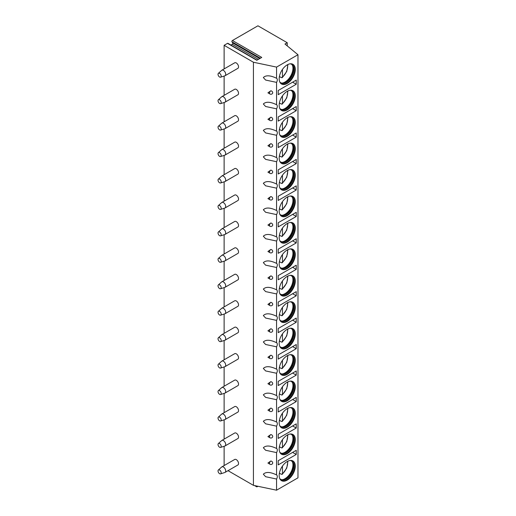 <?xml version="1.0" encoding="UTF-8"?>
<svg xmlns="http://www.w3.org/2000/svg" width="516" height="516" viewBox="0 0 516 516"><rect width="100%" height="100%" fill="white"/><g stroke="black" fill="none" stroke-linecap="round" stroke-linejoin="round"><path stroke-width="0.77" d="M287.231 42.718L284.974 44.021L297.971 54.735L276.557 67.099L253.421 62.236L224.118 45.318L227.504 43.363L256.807 60.282L261.747 57.424L232.445 40.512L257.929 25.8L287.231 42.718L287.231 45.879M227.504 43.363A0.819 0.477 -60 0 1 227.917 43.325L257.045 60.14M230.904 45.047L232.258 44.266A0.819 0.477 -60 0 0 232.761 42.963L231.942 41.809A0.819 0.477 -60 0 1 232.445 40.512M224.118 45.318L224.118 68.918M224.118 76.065L224.118 95.357M224.118 102.51L224.118 121.802M224.118 128.955L224.118 148.247M224.118 155.4L224.118 174.692M224.118 181.838L224.118 201.137M224.118 208.283L224.118 227.582M224.118 234.728L224.118 254.02M224.118 261.173L224.118 280.465M224.118 287.618L224.118 306.91M224.118 314.057L224.118 333.355M224.118 340.502L224.118 359.8M224.118 366.947L224.118 386.239M224.118 393.392L224.118 412.684M224.118 419.837L224.118 439.129M224.118 446.282L224.118 465.574M253.421 62.236L253.421 485.337L276.557 490.2L297.971 477.835L297.971 54.735M228.027 470.676L253.421 485.337M225.034 472.404L237.882 464.987A3.186 1.838 -120 0 0 238.54 463.529A3.186 1.838 -120 0 0 237.147 460.317A3.186 1.838 -120 0 0 234.696 459.466L221.848 466.883A3.186 1.838 60 0 1 224.305 467.735A3.186 1.838 60 0 1 225.698 470.94A3.186 1.838 -120 0 1 225.034 472.404A3.186 1.838 -120 0 1 224.828 472.495L220.577 473.856A2.232 1.29 -120 0 0 221.183 472.766A2.232 1.29 60 0 0 220.119 470.431A2.232 1.29 60 0 0 218.358 470.018L221.661 467.019A3.186 1.838 60 0 1 221.848 466.883M225.034 445.959L237.882 438.542A3.186 1.838 -120 0 0 238.54 437.084A3.186 1.838 -120 0 0 237.147 433.879A3.186 1.838 -120 0 0 234.696 433.021L221.848 440.438A3.186 1.838 60 0 1 224.305 441.29A3.186 1.838 60 0 1 225.698 444.502A3.186 1.838 -120 0 1 225.034 445.959A3.186 1.838 -120 0 1 224.828 446.05L220.577 447.411A2.232 1.29 -120 0 0 221.183 446.321A2.232 1.29 60 0 0 220.119 443.986A2.232 1.29 60 0 0 218.358 443.573L221.661 440.574A3.186 1.838 60 0 1 221.848 440.438M225.034 419.514L237.882 412.097A3.186 1.838 -120 0 0 238.54 410.639A3.186 1.838 -120 0 0 237.147 407.434A3.186 1.838 -120 0 0 234.696 406.576L221.848 413.993A3.186 1.838 60 0 1 224.305 414.851A3.186 1.838 60 0 1 225.698 418.057A3.186 1.838 -120 0 1 225.034 419.514A3.186 1.838 -120 0 1 224.828 419.611L220.577 420.966A2.232 1.29 -120 0 0 221.183 419.882A2.232 1.29 60 0 0 220.119 417.541A2.232 1.29 60 0 0 218.358 417.134L221.661 414.129A3.186 1.838 60 0 1 221.848 413.993M225.034 393.069L237.882 385.658A3.186 1.838 -120 0 0 238.54 384.194A3.186 1.838 -120 0 0 237.147 380.989A3.186 1.838 -120 0 0 234.696 380.137L221.848 387.548A3.186 1.838 60 0 1 224.305 388.406A3.186 1.838 60 0 1 225.698 391.612A3.186 1.838 -120 0 1 225.034 393.069A3.186 1.838 -120 0 1 224.828 393.166L220.577 394.521A2.232 1.29 -120 0 0 221.183 393.437A2.232 1.29 60 0 0 220.119 391.096A2.232 1.29 60 0 0 218.358 390.689L221.661 387.684A3.186 1.838 60 0 1 221.848 387.548M225.034 366.624L237.882 359.213A3.186 1.838 -120 0 0 238.54 357.749A3.186 1.838 -120 0 0 237.147 354.544A3.186 1.838 -120 0 0 234.696 353.692L221.848 361.103A3.186 1.838 60 0 1 224.305 361.961A3.186 1.838 60 0 1 225.698 365.167A3.186 1.838 -120 0 1 225.034 366.624A3.186 1.838 -120 0 1 224.828 366.721L220.577 368.076A2.232 1.29 -120 0 0 221.183 366.992A2.232 1.29 60 0 0 220.119 364.651A2.232 1.29 60 0 0 218.358 364.244L221.661 361.245A3.186 1.838 60 0 1 221.848 361.103M225.034 340.186L237.882 332.768A3.186 1.838 -120 0 0 238.54 331.311A3.186 1.838 -120 0 0 237.147 328.099A3.186 1.838 -120 0 0 234.696 327.247L221.848 334.665A3.186 1.838 60 0 1 224.305 335.516A3.186 1.838 60 0 1 225.698 338.722A3.186 1.838 -120 0 1 225.034 340.186A3.186 1.838 -120 0 1 224.828 340.276L220.577 341.637A2.232 1.29 -120 0 0 221.183 340.547A2.232 1.29 60 0 0 220.119 338.212A2.232 1.29 60 0 0 218.358 337.799L221.661 334.8A3.186 1.838 60 0 1 221.848 334.665M225.034 313.741L237.882 306.323A3.186 1.838 -120 0 0 238.54 304.866A3.186 1.838 -120 0 0 237.147 301.66A3.186 1.838 -120 0 0 234.696 300.802L221.848 308.22A3.186 1.838 60 0 1 224.305 309.071A3.186 1.838 60 0 1 225.698 312.283A3.186 1.838 -120 0 1 225.034 313.741A3.186 1.838 -120 0 1 224.828 313.831L220.577 315.192A2.232 1.29 -120 0 0 221.183 314.102A2.232 1.29 60 0 0 220.119 311.767A2.232 1.29 60 0 0 218.358 311.354L221.661 308.355A3.186 1.838 60 0 1 221.848 308.22M225.034 287.296L237.882 279.878A3.186 1.838 -120 0 0 238.54 278.421A3.186 1.838 -120 0 0 237.147 275.215A3.186 1.838 -120 0 0 234.696 274.357L221.848 281.775A3.186 1.838 60 0 1 224.305 282.626A3.186 1.838 60 0 1 225.698 285.838A3.186 1.838 -120 0 1 225.034 287.296A3.186 1.838 -120 0 1 224.828 287.386L220.577 288.747A2.232 1.29 -120 0 0 221.183 287.664A2.232 1.29 60 0 0 220.119 285.322A2.232 1.29 60 0 0 218.358 284.916L221.661 281.91A3.186 1.838 60 0 1 221.848 281.775M225.034 260.851L237.882 253.433A3.186 1.838 -120 0 0 238.54 251.976A3.186 1.838 -120 0 0 237.147 248.77A3.186 1.838 -120 0 0 234.696 247.912L221.848 255.33A3.186 1.838 60 0 1 224.305 256.188A3.186 1.838 60 0 1 225.698 259.393A3.186 1.838 -120 0 1 225.034 260.851A3.186 1.838 -120 0 1 224.828 260.948L220.577 262.302A2.232 1.29 -120 0 0 221.183 261.219A2.232 1.29 60 0 0 220.119 258.877A2.232 1.29 60 0 0 218.358 258.471L221.661 255.465A3.186 1.838 60 0 1 221.848 255.33M225.034 234.406L237.882 226.995A3.186 1.838 -120 0 0 238.54 225.531A3.186 1.838 -120 0 0 237.147 222.325A3.186 1.838 -120 0 0 234.696 221.474L221.848 228.885A3.186 1.838 60 0 1 224.305 229.743A3.186 1.838 60 0 1 225.698 232.948A3.186 1.838 -120 0 1 225.034 234.406A3.186 1.838 -120 0 1 224.828 234.503L220.577 235.857A2.232 1.29 -120 0 0 221.183 234.774A2.232 1.29 60 0 0 220.119 232.432A2.232 1.29 60 0 0 218.358 232.026L221.661 229.027A3.186 1.838 60 0 1 221.848 228.885M225.034 207.967L237.882 200.55A3.186 1.838 -120 0 0 238.54 199.092A3.186 1.838 -120 0 0 237.147 195.88A3.186 1.838 -120 0 0 234.696 195.029L221.848 202.446A3.186 1.838 60 0 1 224.305 203.298A3.186 1.838 60 0 1 225.698 206.503A3.186 1.838 -120 0 1 225.034 207.967A3.186 1.838 -120 0 1 224.828 208.058L220.577 209.419A2.232 1.29 -120 0 0 221.183 208.329A2.232 1.29 60 0 0 220.119 205.987A2.232 1.29 60 0 0 218.358 205.581L221.661 202.582A3.186 1.838 60 0 1 221.848 202.446M225.034 181.522L237.882 174.105A3.186 1.838 -120 0 0 238.54 172.647A3.186 1.838 -120 0 0 237.147 169.435A3.186 1.838 -120 0 0 234.696 168.584L221.848 176.001A3.186 1.838 60 0 1 224.305 176.853A3.186 1.838 60 0 1 225.698 180.065A3.186 1.838 -120 0 1 225.034 181.522A3.186 1.838 -120 0 1 224.828 181.613L220.577 182.974A2.232 1.29 -120 0 0 221.183 181.884A2.232 1.29 60 0 0 220.119 179.549A2.232 1.29 60 0 0 218.358 179.136L221.661 176.137A3.186 1.838 60 0 1 221.848 176.001M225.034 155.077L237.882 147.66A3.186 1.838 -120 0 0 238.54 146.202A3.186 1.838 -120 0 0 237.147 142.996A3.186 1.838 -120 0 0 234.696 142.139L221.848 149.556A3.186 1.838 60 0 1 224.305 150.408A3.186 1.838 60 0 1 225.698 153.62A3.186 1.838 -120 0 1 225.034 155.077A3.186 1.838 -120 0 1 224.828 155.168L220.577 156.529A2.232 1.29 -120 0 0 221.183 155.439A2.232 1.29 60 0 0 220.119 153.104A2.232 1.29 60 0 0 218.358 152.691L221.661 149.692A3.186 1.838 60 0 1 221.848 149.556M225.034 128.632L237.882 121.215A3.186 1.838 -120 0 0 238.54 119.757A3.186 1.838 -120 0 0 237.147 116.551A3.186 1.838 -120 0 0 234.696 115.694L221.848 123.111A3.186 1.838 60 0 1 224.305 123.969A3.186 1.838 60 0 1 225.698 127.175A3.186 1.838 -120 0 1 225.034 128.632A3.186 1.838 -120 0 1 224.828 128.729L220.577 130.084A2.232 1.29 -120 0 0 221.183 129A2.232 1.29 60 0 0 220.119 126.659A2.232 1.29 60 0 0 218.358 126.252L221.661 123.247A3.186 1.838 60 0 1 221.848 123.111M225.034 102.187L237.882 94.776A3.186 1.838 -120 0 0 238.54 93.312A3.186 1.838 -120 0 0 237.147 90.106A3.186 1.838 -120 0 0 234.696 89.255L221.848 96.666A3.186 1.838 60 0 1 224.305 97.524A3.186 1.838 60 0 1 225.698 100.73A3.186 1.838 -120 0 1 225.034 102.187A3.186 1.838 -120 0 1 224.828 102.284L220.577 103.639A2.232 1.29 -120 0 0 221.183 102.555A2.232 1.29 60 0 0 220.119 100.214A2.232 1.29 60 0 0 218.358 99.807L221.661 96.802A3.186 1.838 60 0 1 221.848 96.666M225.034 75.749L237.882 68.331A3.186 1.838 -120 0 0 238.54 66.874A3.186 1.838 -120 0 0 237.147 63.662A3.186 1.838 -120 0 0 234.696 62.81L221.848 70.228A3.186 1.838 60 0 1 224.305 71.079A3.186 1.838 60 0 1 225.698 74.285A3.186 1.838 -120 0 1 225.034 75.749A3.186 1.838 -120 0 1 224.828 75.839L220.577 77.2A2.232 1.29 -120 0 0 221.183 76.11A2.232 1.29 60 0 0 220.119 73.769A2.232 1.29 60 0 0 218.358 73.362L221.661 70.363A3.186 1.838 60 0 1 221.848 70.228M276.557 67.099L276.557 78.264C270.313 75.265 265.908 75.026 263.341 77.542L265.624 80.051L276.557 82.379L276.557 104.703C270.313 101.71 265.908 101.465 263.341 103.987L265.624 106.496L276.557 108.824L276.557 131.148C270.313 128.149 265.908 127.91 263.341 130.432L265.624 132.935L276.557 135.269L276.557 157.593C270.313 154.594 265.908 154.355 263.341 156.877L265.624 159.38L276.557 161.714L276.557 184.038C270.313 181.039 265.908 180.8 263.341 183.322L265.624 185.825L276.557 188.153L276.557 210.483C270.313 207.484 265.908 207.245 263.341 209.767L265.624 212.27L276.557 214.598L276.557 236.921C270.313 233.929 265.908 233.69 263.341 236.205L265.624 238.715L276.557 241.043L276.557 263.366C270.313 260.367 265.908 260.129 263.341 262.65L265.624 265.153L276.557 267.488L276.557 289.811C270.313 286.812 265.908 286.574 263.341 289.095L265.624 291.598L276.557 293.933L276.557 316.256C270.313 313.257 265.908 313.019 263.341 315.54L265.624 318.043L276.557 320.378L276.557 342.701C270.313 339.702 265.908 339.463 263.341 341.985L265.624 344.488L276.557 346.817L276.557 369.146C270.313 366.147 265.908 365.909 263.341 368.424L265.624 370.933L276.557 373.262L276.557 395.585C270.313 392.586 265.908 392.347 263.341 394.869L265.624 397.372L276.557 399.707L276.557 422.03C270.313 419.031 265.908 418.792 263.341 421.314L265.624 423.817L276.557 426.152L276.557 448.475C270.313 445.476 265.908 445.237 263.341 447.759L265.624 450.262L276.557 452.597L276.557 474.92C270.313 471.921 265.908 471.682 263.341 474.204L265.624 476.707L276.557 479.035L276.557 490.2M270.829 460.994A1.909 1.103 -60 0 0 269.507 463.316A1.909 1.103 120 0 0 269.874 464.174A1.916 1.916 0 0 0 272.538 463.594A1.916 1.471 -147.8 0 0 272.712 462.949A1.916 1.471 -147.8 0 0 270.829 460.994L267.914 463.046L269.887 464.187M270.829 434.549A1.909 1.103 -60 0 0 269.507 436.871A1.909 1.103 120 0 0 269.874 437.729A1.916 1.916 0 0 0 272.538 437.149A1.916 1.471 -147.8 0 0 272.712 436.504A1.916 1.471 -147.8 0 0 270.829 434.549L267.914 436.601L269.887 437.742M270.829 408.104A1.909 1.103 -60 0 0 269.507 410.433A1.909 1.103 120 0 0 269.874 411.284A1.916 1.916 0 0 0 272.538 410.704A1.916 1.471 -147.8 0 0 272.712 410.065A1.916 1.471 -147.8 0 0 270.829 408.104L267.914 410.156L269.887 411.297M270.829 381.659A1.909 1.103 -60 0 0 269.507 383.988A1.909 1.103 120 0 0 269.874 384.846A1.916 1.916 0 0 0 272.538 384.259A1.916 1.471 -147.8 0 0 272.712 383.62A1.916 1.471 -147.8 0 0 270.829 381.659L267.914 383.71L269.887 384.852M270.829 355.221A1.909 1.103 -60 0 0 269.507 357.543A1.909 1.103 120 0 0 269.874 358.401A1.916 1.916 0 0 0 272.538 357.814A1.916 1.471 -147.8 0 0 272.712 357.175A1.916 1.471 -147.8 0 0 270.829 355.221L267.914 357.272L269.887 358.407M272.538 331.375A1.916 1.471 -147.8 0 0 272.712 330.73A1.916 1.471 -147.8 0 0 270.829 328.776L267.914 330.827L269.887 331.969A1.909 1.103 120 0 1 269.874 331.956A1.916 1.916 0 0 0 272.538 331.375M272.538 304.93A1.916 1.471 -147.8 0 0 272.712 304.285A1.916 1.471 -147.8 0 0 270.829 302.331L267.914 304.382L269.887 305.524A1.909 1.103 120 0 1 269.874 305.511A1.916 1.916 0 0 0 272.538 304.93M272.538 278.485A1.916 1.471 -147.8 0 0 272.712 277.84A1.916 1.471 -147.8 0 0 270.829 275.886L267.914 277.937L269.887 279.079A1.909 1.103 120 0 1 269.874 279.066A1.916 1.916 0 0 0 272.538 278.485M272.538 252.04A1.916 1.471 -147.8 0 0 272.712 251.402A1.916 1.471 -147.8 0 0 270.829 249.441L267.914 251.492L269.887 252.634A1.909 1.103 120 0 1 269.874 252.627A1.916 1.916 0 0 0 272.538 252.04M272.538 225.595A1.916 1.471 -147.8 0 0 272.712 224.957A1.916 1.471 -147.8 0 0 270.829 223.002L267.914 225.047L269.887 226.189A1.909 1.103 120 0 1 269.874 226.182A1.916 1.916 0 0 0 272.538 225.595M272.538 199.157A1.916 1.471 -147.8 0 0 272.712 198.512A1.916 1.471 -147.8 0 0 270.829 196.557L267.914 198.608L269.887 199.75A1.909 1.103 120 0 1 269.874 199.737A1.916 1.916 0 0 0 272.538 199.157M272.538 172.712A1.916 1.471 -147.8 0 0 272.712 172.067A1.916 1.471 -147.8 0 0 270.829 170.112L267.914 172.163L269.887 173.305A1.909 1.103 120 0 1 269.874 173.292A1.916 1.916 0 0 0 272.538 172.712M272.538 146.267A1.916 1.471 -147.8 0 0 272.712 145.622A1.916 1.471 -147.8 0 0 270.829 143.667L267.914 145.718L269.887 146.86A1.909 1.103 120 0 1 269.874 146.847A1.916 1.916 0 0 0 272.538 146.267M272.538 119.822A1.916 1.471 -147.8 0 0 272.712 119.183A1.916 1.471 -147.8 0 0 270.829 117.222L267.914 119.273L269.887 120.415A1.909 1.103 120 0 1 269.874 120.402A1.916 1.916 0 0 0 272.538 119.822M272.538 93.377A1.916 1.471 -147.8 0 0 272.712 92.738A1.916 1.471 -147.8 0 0 270.829 90.784L267.914 92.828L269.887 93.97A1.909 1.103 120 0 1 269.874 93.964A1.916 1.916 0 0 0 272.538 93.377M276.557 82.379A3.509 2.025 120 0 0 277.311 79.883A3.509 2.025 120 0 0 276.582 78.277A3.509 2.025 120 0 0 276.557 78.264M276.557 479.035A3.509 2.025 120 0 0 277.311 476.539A3.509 2.025 120 0 0 276.582 474.933A3.509 2.025 120 0 0 276.557 474.92M276.557 452.597A3.509 2.025 120 0 0 277.311 450.1A3.509 2.025 120 0 0 276.582 448.494A3.509 2.025 120 0 0 276.557 448.475M276.557 426.152A3.509 2.025 120 0 0 277.311 423.655A3.509 2.025 120 0 0 276.582 422.049A3.509 2.025 120 0 0 276.557 422.03M276.557 399.707A3.509 2.025 120 0 0 277.311 397.21A3.509 2.025 120 0 0 276.582 395.604A3.509 2.025 120 0 0 276.557 395.585M276.557 373.262A3.509 2.025 120 0 0 277.311 370.765A3.509 2.025 120 0 0 276.582 369.159A3.509 2.025 120 0 0 276.557 369.146M276.557 346.817A3.509 2.025 120 0 0 277.311 344.32A3.509 2.025 120 0 0 276.582 342.714A3.509 2.025 120 0 0 276.557 342.701M276.557 320.378A3.509 2.025 120 0 0 277.311 317.875A3.509 2.025 120 0 0 276.582 316.276A3.509 2.025 120 0 0 276.557 316.256M276.557 293.933A3.509 2.025 120 0 0 277.311 291.437A3.509 2.025 120 0 0 276.582 289.831A3.509 2.025 120 0 0 276.557 289.811M276.557 267.488A3.509 2.025 120 0 0 277.311 264.992A3.509 2.025 120 0 0 276.582 263.386A3.509 2.025 120 0 0 276.557 263.366M276.557 241.043A3.509 2.025 120 0 0 277.311 238.547A3.509 2.025 120 0 0 276.582 236.941A3.509 2.025 120 0 0 276.557 236.921M276.557 214.598A3.509 2.025 120 0 0 277.311 212.102A3.509 2.025 120 0 0 276.582 210.496A3.509 2.025 120 0 0 276.557 210.483M276.557 188.153A3.509 2.025 120 0 0 277.311 185.657A3.509 2.025 120 0 0 276.582 184.057A3.509 2.025 120 0 0 276.557 184.038M276.557 161.714A3.509 2.025 120 0 0 277.311 159.218A3.509 2.025 120 0 0 276.582 157.612A3.509 2.025 120 0 0 276.557 157.593M276.557 135.269A3.509 2.025 120 0 0 277.311 132.773A3.509 2.025 120 0 0 276.582 131.167A3.509 2.025 120 0 0 276.557 131.148M276.557 108.824A3.509 2.025 120 0 0 277.311 106.328A3.509 2.025 120 0 0 276.582 104.722A3.509 2.025 120 0 0 276.557 104.703M295.281 439.722A11.384 6.573 120 0 0 292.92 434.511A11.384 6.573 120 0 0 284.148 437.562A11.384 6.573 120 0 0 279.175 449.017A11.384 6.573 120 0 0 281.536 454.228A11.384 6.573 120 0 0 290.308 451.178A11.384 6.573 120 0 0 295.281 439.722M295.281 413.277A11.384 6.573 120 0 0 292.92 408.066A11.384 6.573 120 0 0 284.148 411.117A11.384 6.573 120 0 0 279.175 422.578A11.384 6.573 120 0 0 281.536 427.79A11.384 6.573 120 0 0 290.308 424.739A11.384 6.573 120 0 0 295.281 413.277M295.281 386.839A11.384 6.573 120 0 0 292.92 381.627A11.384 6.573 120 0 0 284.148 384.672A11.384 6.573 120 0 0 279.175 396.133A11.384 6.573 120 0 0 281.536 401.345A11.384 6.573 120 0 0 290.308 398.294A11.384 6.573 120 0 0 295.281 386.839M295.281 360.394A11.384 6.573 120 0 0 292.92 355.182A11.384 6.573 120 0 0 284.148 358.233A11.384 6.573 120 0 0 279.175 369.688A11.384 6.573 120 0 0 281.536 374.9A11.384 6.573 120 0 0 290.308 371.849A11.384 6.573 120 0 0 295.281 360.394M295.281 333.949A11.384 6.573 120 0 0 292.92 328.737A11.384 6.573 120 0 0 284.148 331.788A11.384 6.573 120 0 0 279.175 343.243A11.384 6.573 120 0 0 281.536 348.455A11.384 6.573 120 0 0 290.308 345.404A11.384 6.573 120 0 0 295.281 333.949M295.281 307.504A11.384 6.573 120 0 0 292.92 302.292A11.384 6.573 120 0 0 284.148 305.343A11.384 6.573 120 0 0 279.175 316.798A11.384 6.573 120 0 0 281.536 322.01A11.384 6.573 120 0 0 290.308 318.959A11.384 6.573 120 0 0 295.281 307.504M295.281 281.059A11.384 6.573 120 0 0 292.92 275.847A11.384 6.573 120 0 0 284.148 278.898A11.384 6.573 120 0 0 279.175 290.353A11.384 6.573 120 0 0 281.536 295.565A11.384 6.573 120 0 0 290.308 292.52A11.384 6.573 120 0 0 295.281 281.059M295.281 254.62A11.384 6.573 120 0 0 292.92 249.409A11.384 6.573 120 0 0 284.148 252.453A11.384 6.573 120 0 0 279.175 263.915A11.384 6.573 120 0 0 281.536 269.126A11.384 6.573 120 0 0 290.308 266.075A11.384 6.573 120 0 0 295.281 254.62M295.281 228.175A11.384 6.573 120 0 0 292.92 222.964A11.384 6.573 120 0 0 284.148 226.014A11.384 6.573 120 0 0 279.175 237.47A11.384 6.573 120 0 0 281.536 242.681A11.384 6.573 120 0 0 290.308 239.63A11.384 6.573 120 0 0 295.281 228.175M295.281 201.73A11.384 6.573 120 0 0 292.92 196.519A11.384 6.573 120 0 0 284.148 199.569A11.384 6.573 120 0 0 279.175 211.025A11.384 6.573 120 0 0 281.536 216.236A11.384 6.573 120 0 0 290.308 213.185A11.384 6.573 120 0 0 295.281 201.73M295.281 175.285A11.384 6.573 120 0 0 292.92 170.074A11.384 6.573 120 0 0 284.148 173.124A11.384 6.573 120 0 0 279.175 184.58A11.384 6.573 120 0 0 281.536 189.791A11.384 6.573 120 0 0 290.308 186.74A11.384 6.573 120 0 0 295.281 175.285M295.281 148.84A11.384 6.573 120 0 0 292.92 143.629A11.384 6.573 120 0 0 284.148 146.679A11.384 6.573 120 0 0 279.175 158.135A11.384 6.573 120 0 0 281.536 163.346A11.384 6.573 120 0 0 290.308 160.302A11.384 6.573 120 0 0 295.281 148.84M295.281 122.395A11.384 6.573 120 0 0 292.92 117.184A11.384 6.573 120 0 0 284.148 120.234A11.384 6.573 120 0 0 279.175 131.696A11.384 6.573 120 0 0 281.536 136.908A11.384 6.573 120 0 0 290.308 133.857A11.384 6.573 120 0 0 295.281 122.395M295.281 95.957A11.384 6.573 120 0 0 292.92 90.745A11.384 6.573 120 0 0 284.148 93.796A11.384 6.573 120 0 0 279.175 105.251A11.384 6.573 120 0 0 281.536 110.463A11.384 6.573 120 0 0 290.308 107.412A11.384 6.573 120 0 0 295.281 95.957M295.281 69.512A11.384 6.573 120 0 0 292.92 64.3A11.384 6.573 120 0 0 284.148 67.351A11.384 6.573 120 0 0 279.175 78.806A11.384 6.573 120 0 0 281.536 84.018A11.384 6.573 120 0 0 290.308 80.967A11.384 6.573 120 0 0 295.281 69.512M295.281 466.167A11.384 6.573 120 0 0 292.92 460.956A11.384 6.573 120 0 0 284.148 464.007A11.384 6.573 120 0 0 279.175 475.462A11.384 6.573 120 0 0 281.536 480.673A11.384 6.573 120 0 0 290.308 477.623A11.384 6.573 120 0 0 295.281 466.167M278.214 464.884L296.242 454.467L296.242 450.307L278.214 460.717L278.214 464.884M278.214 438.439L296.242 428.028L296.242 423.862L278.214 434.272L278.214 438.439M278.214 411.994L296.242 401.583L296.242 397.417L278.214 407.827L278.214 411.994M278.214 385.549L296.242 375.138L296.242 370.972L278.214 381.382L278.214 385.549M278.214 359.104L296.242 348.693L296.242 344.533L278.214 354.943L278.214 359.104M278.214 332.659L296.242 322.248L296.242 318.088L278.214 328.499L278.214 332.659M278.214 306.22L296.242 295.81L296.242 291.643L278.214 302.054L278.214 306.22M278.214 279.775L296.242 269.365L296.242 265.198L278.214 275.608L278.214 279.775M278.214 253.33L296.242 242.92L296.242 238.753L278.214 249.164L278.214 253.33M278.214 226.885L296.242 216.475L296.242 212.315L278.214 222.725L278.214 226.885M278.214 200.44L296.242 190.03L296.242 185.87L278.214 196.28L278.214 200.44M278.214 174.002L296.242 163.591L296.242 159.425L278.214 169.835L278.214 174.002M278.214 147.557L296.242 137.146L296.242 132.98L278.214 143.39L278.214 147.557M278.214 121.112L296.242 110.701L296.242 106.535L278.214 116.945L278.214 121.112M278.214 94.667L296.242 84.256L296.242 80.09L278.214 90.506L278.214 94.667M281.317 480.538A11.384 6.573 -60 0 0 290.005 477.21A11.384 6.573 -60 0 0 294.829 465.909A11.384 6.573 120 0 0 292.695 460.833M289.96 460.491A10.739 6.205 120 0 1 291.695 460.994A10.739 6.205 120 0 1 293.92 465.909A10.739 6.205 -60 0 1 289.231 476.72A10.739 6.205 -60 0 1 280.956 479.596A10.739 6.205 -60 0 1 279.653 478.338M280.627 479.383A10.739 6.205 -60 0 0 282.942 479.661A10.739 6.205 -60 0 0 293.249 465.516A10.739 6.205 120 0 0 292.746 462.678A10.739 6.205 120 0 0 291.346 460.814M292.572 462.297A11.313 6.534 120 0 1 292.953 464.877A11.313 6.534 -60 0 1 282.529 479.706M280.53 473.733A11.313 6.534 -60 0 1 280.44 473.817L281.555 474.327L282.458 473.778L282.252 474.339L286.761 468.083L287.928 461.149M280.44 473.817L279.395 473.211M282.458 466.077L282.458 473.778A9.881 5.708 120 0 0 287.489 461.375M281.317 454.093A11.384 6.573 -60 0 0 290.005 450.765A11.384 6.573 -60 0 0 294.829 439.464A11.384 6.573 120 0 0 292.695 434.388M289.96 434.053A10.739 6.205 120 0 1 291.695 434.549A10.739 6.205 120 0 1 293.92 439.464A10.739 6.205 -60 0 1 289.231 450.275A10.739 6.205 -60 0 1 280.956 453.151A10.739 6.205 -60 0 1 279.653 451.9M280.627 452.938A10.739 6.205 -60 0 0 282.942 453.222A10.739 6.205 -60 0 0 293.249 439.077A10.739 6.205 120 0 0 292.746 436.233A10.739 6.205 120 0 0 291.346 434.369M292.572 435.859A11.313 6.534 120 0 1 292.953 438.432A11.313 6.534 -60 0 1 282.529 453.261M280.53 447.288A11.313 6.534 -60 0 1 280.44 447.372L281.555 447.882L282.458 447.333L282.252 447.894L286.761 441.638L287.928 434.704M280.44 447.372L279.395 446.766M282.458 439.632L282.458 447.333A9.881 5.708 120 0 0 287.489 434.93M281.317 427.648A11.384 6.573 -60 0 0 290.005 424.32A11.384 6.573 -60 0 0 294.829 413.019A11.384 6.573 120 0 0 292.695 407.95M289.96 407.608A10.739 6.205 120 0 1 291.695 408.104A10.739 6.205 120 0 1 293.92 413.019A10.739 6.205 -60 0 1 289.231 423.83A10.739 6.205 -60 0 1 280.956 426.713A10.739 6.205 -60 0 1 279.653 425.455M280.627 426.5A10.739 6.205 -60 0 0 282.942 426.777A10.739 6.205 -60 0 0 293.249 412.632A10.739 6.205 120 0 0 292.746 409.788A10.739 6.205 120 0 0 291.346 407.924M292.572 409.414A11.313 6.534 120 0 1 292.953 411.994A11.313 6.534 -60 0 1 282.529 426.816M280.53 420.85A11.313 6.534 -60 0 1 280.44 420.927L281.555 421.443L282.458 420.888L282.252 421.456L286.761 415.193L287.928 408.259M280.44 420.927L279.395 420.321M282.458 413.193L282.458 420.888A9.881 5.708 120 0 0 287.489 408.485M281.317 401.209A11.384 6.573 -60 0 0 290.005 397.881A11.384 6.573 -60 0 0 294.829 386.581A11.384 6.573 120 0 0 292.695 381.505M289.96 381.163A10.739 6.205 120 0 1 291.695 381.659A10.739 6.205 120 0 1 293.92 386.581A10.739 6.205 -60 0 1 289.231 397.391A10.739 6.205 -60 0 1 280.956 400.268A10.739 6.205 -60 0 1 279.653 399.01M280.627 400.055A10.739 6.205 -60 0 0 282.942 400.332A10.739 6.205 -60 0 0 293.249 386.187A10.739 6.205 120 0 0 292.746 383.349A10.739 6.205 120 0 0 291.346 381.485M292.572 382.969A11.313 6.534 120 0 1 292.953 385.549A11.313 6.534 -60 0 1 282.529 400.371M280.53 394.405A11.313 6.534 -60 0 1 280.44 394.482L281.555 394.998L282.458 394.443L282.252 395.011L286.761 388.754L287.928 381.821M280.44 394.482L279.395 393.882M282.458 386.748L282.458 394.443A9.881 5.708 120 0 0 287.489 382.046M281.317 374.764A11.384 6.573 -60 0 0 290.005 371.436A11.384 6.573 -60 0 0 294.829 360.136A11.384 6.573 120 0 0 292.695 355.06M289.96 354.718A10.739 6.205 120 0 1 291.695 355.214A10.739 6.205 120 0 1 293.92 360.136A10.739 6.205 -60 0 1 289.231 370.946A10.739 6.205 -60 0 1 280.956 373.823A10.739 6.205 -60 0 1 279.653 372.565M280.627 373.61A10.739 6.205 -60 0 0 282.942 373.887A10.739 6.205 -60 0 0 293.249 359.742A10.739 6.205 120 0 0 292.746 356.904A10.739 6.205 120 0 0 291.346 355.04M292.572 356.524A11.313 6.534 120 0 1 292.953 359.104A11.313 6.534 -60 0 1 282.529 373.926M280.53 367.96A11.313 6.534 -60 0 1 280.44 368.037L281.555 368.553L282.458 367.998L282.252 368.566L286.761 362.309L287.928 355.376M280.44 368.037L279.395 367.437M282.458 360.303L282.458 367.998A9.881 5.708 120 0 0 287.489 355.601M281.317 348.319A11.384 6.573 -60 0 0 290.005 344.991A11.384 6.573 -60 0 0 294.829 333.691A11.384 6.573 120 0 0 292.695 328.615M289.96 328.273A10.739 6.205 120 0 1 291.695 328.769A10.739 6.205 120 0 1 293.92 333.691A10.739 6.205 -60 0 1 289.231 344.501A10.739 6.205 -60 0 1 280.956 347.378A10.739 6.205 -60 0 1 279.653 346.12M280.627 347.165A10.739 6.205 -60 0 0 282.942 347.442A10.739 6.205 -60 0 0 293.249 333.297A10.739 6.205 120 0 0 292.746 330.459A10.739 6.205 120 0 0 291.346 328.595M292.572 330.079A11.313 6.534 120 0 1 292.953 332.659A11.313 6.534 -60 0 1 282.529 347.481M280.53 341.515A11.313 6.534 -60 0 1 280.44 341.592L281.555 342.108L282.458 341.553L282.252 342.121L286.761 335.864L287.928 328.931M280.44 341.592L279.395 340.992M282.458 333.858L282.458 341.553A9.881 5.708 120 0 0 287.489 329.156M281.317 321.874A11.384 6.573 -60 0 0 290.005 318.546A11.384 6.573 -60 0 0 294.829 307.246A11.384 6.573 120 0 0 292.695 302.17M289.96 301.834A10.739 6.205 120 0 1 291.695 302.331A10.739 6.205 120 0 1 293.92 307.246A10.739 6.205 -60 0 1 289.231 318.056A10.739 6.205 -60 0 1 280.956 320.933A10.739 6.205 -60 0 1 279.653 319.681M280.627 320.72A10.739 6.205 -60 0 0 282.942 320.997A10.739 6.205 -60 0 0 293.249 306.859A10.739 6.205 120 0 0 292.746 304.014A10.739 6.205 120 0 0 291.346 302.15M292.572 303.634A11.313 6.534 120 0 1 292.953 306.214A11.313 6.534 -60 0 1 282.529 321.042M280.53 315.07A11.313 6.534 -60 0 1 280.44 315.153L281.555 315.663L282.458 315.115L282.252 315.676L286.761 309.419L287.928 302.486M280.44 315.153L279.395 314.547M282.458 307.413L282.458 315.115A9.881 5.708 120 0 0 287.489 302.711M281.317 295.429A11.384 6.573 -60 0 0 290.005 292.101A11.384 6.573 -60 0 0 294.829 280.801A11.384 6.573 120 0 0 292.695 275.725M289.96 275.389A10.739 6.205 120 0 1 291.695 275.886A10.739 6.205 120 0 1 293.92 280.801A10.739 6.205 -60 0 1 289.231 291.611A10.739 6.205 -60 0 1 280.956 294.494A10.739 6.205 -60 0 1 279.653 293.236M280.627 294.275A10.739 6.205 -60 0 0 282.942 294.559A10.739 6.205 -60 0 0 293.249 280.414A10.739 6.205 120 0 0 292.746 277.569A10.739 6.205 120 0 0 291.346 275.705M292.572 277.195A11.313 6.534 120 0 1 292.953 279.775A11.313 6.534 -60 0 1 282.529 294.597M280.53 288.631A11.313 6.534 -60 0 1 280.44 288.708L281.555 289.224L282.458 288.67L282.252 289.231L286.761 282.974L287.928 276.041M280.44 288.708L279.395 288.102M282.458 280.975L282.458 288.67A9.881 5.708 120 0 0 287.489 276.266M281.317 268.984A11.384 6.573 -60 0 0 290.005 265.663A11.384 6.573 -60 0 0 294.829 254.356A11.384 6.573 120 0 0 292.695 249.286M289.96 248.944A10.739 6.205 120 0 1 291.695 249.441A10.739 6.205 120 0 1 293.92 254.356A10.739 6.205 -60 0 1 289.231 265.172A10.739 6.205 -60 0 1 280.956 268.049A10.739 6.205 -60 0 1 279.653 266.791M280.627 267.836A10.739 6.205 -60 0 0 282.942 268.114A10.739 6.205 -60 0 0 293.249 253.969A10.739 6.205 120 0 0 292.746 251.124A10.739 6.205 120 0 0 291.346 249.267M292.572 250.75A11.313 6.534 120 0 1 292.953 253.33A11.313 6.534 -60 0 1 282.529 268.152M280.53 262.186A11.313 6.534 -60 0 1 280.44 262.263L281.555 262.779L282.458 262.225L282.252 262.792L286.761 256.536L287.928 249.602M280.44 262.263L279.395 261.664M282.458 254.53L282.458 262.225A9.881 5.708 120 0 0 287.489 249.828M281.317 242.546A11.384 6.573 -60 0 0 290.005 239.218A11.384 6.573 -60 0 0 294.829 227.917A11.384 6.573 120 0 0 292.695 222.841M289.96 222.499A10.739 6.205 120 0 1 291.695 222.996A10.739 6.205 120 0 1 293.92 227.917A10.739 6.205 -60 0 1 289.231 238.727A10.739 6.205 -60 0 1 280.956 241.604A10.739 6.205 -60 0 1 279.653 240.346M280.627 241.391A10.739 6.205 -60 0 0 282.942 241.669A10.739 6.205 -60 0 0 293.249 227.524A10.739 6.205 120 0 0 292.746 224.686A10.739 6.205 120 0 0 291.346 222.822M292.572 224.305A11.313 6.534 120 0 1 292.953 226.885A11.313 6.534 -60 0 1 282.529 241.707M280.53 235.741A11.313 6.534 -60 0 1 280.44 235.818L281.555 236.334L282.458 235.78L282.252 236.347L286.761 230.091L287.928 223.157M280.44 235.818L279.395 235.219M282.458 228.085L282.458 235.78A9.881 5.708 120 0 0 287.489 223.383M281.317 216.101A11.384 6.573 -60 0 0 290.005 212.773A11.384 6.573 -60 0 0 294.829 201.472A11.384 6.573 120 0 0 292.695 196.396M289.96 196.054A10.739 6.205 120 0 1 291.695 196.551A10.739 6.205 120 0 1 293.92 201.472A10.739 6.205 -60 0 1 289.231 212.282A10.739 6.205 -60 0 1 280.956 215.159A10.739 6.205 -60 0 1 279.653 213.901M280.627 214.946A10.739 6.205 -60 0 0 282.942 215.224A10.739 6.205 -60 0 0 293.249 201.079A10.739 6.205 120 0 0 292.746 198.241A10.739 6.205 120 0 0 291.346 196.377M292.572 197.86A11.313 6.534 120 0 1 292.953 200.44A11.313 6.534 -60 0 1 282.529 215.262M280.53 209.296A11.313 6.534 -60 0 1 280.44 209.373L281.555 209.889L282.458 209.335L282.252 209.902L286.761 203.646L287.928 196.712M280.44 209.373L279.395 208.774M282.458 201.64L282.458 209.335A9.881 5.708 120 0 0 287.489 196.938M281.317 189.656A11.384 6.573 -60 0 0 290.005 186.328A11.384 6.573 -60 0 0 294.829 175.027A11.384 6.573 120 0 0 292.695 169.951M289.96 169.616A10.739 6.205 120 0 1 291.695 170.112A10.739 6.205 120 0 1 293.92 175.027A10.739 6.205 -60 0 1 289.231 185.837A10.739 6.205 -60 0 1 280.956 188.714A10.739 6.205 -60 0 1 279.653 187.456M280.627 188.501A10.739 6.205 -60 0 0 282.942 188.779A10.739 6.205 -60 0 0 293.249 174.634A10.739 6.205 120 0 0 292.746 171.796A10.739 6.205 120 0 0 291.346 169.932M292.572 171.415A11.313 6.534 120 0 1 292.953 173.995A11.313 6.534 -60 0 1 282.529 188.824M280.53 182.851A11.313 6.534 -60 0 1 280.44 182.935L281.555 183.444L282.458 182.896L282.252 183.457L286.761 177.201L287.928 170.267M280.44 182.935L279.395 182.329M282.458 175.195L282.458 182.896A9.881 5.708 120 0 0 287.489 170.493M281.317 163.211A11.384 6.573 -60 0 0 290.005 159.883A11.384 6.573 -60 0 0 294.829 148.582A11.384 6.573 120 0 0 292.695 143.506M289.96 143.171A10.739 6.205 120 0 1 291.695 143.667A10.739 6.205 120 0 1 293.92 148.582A10.739 6.205 -60 0 1 289.231 159.392A10.739 6.205 -60 0 1 280.956 162.276A10.739 6.205 -60 0 1 279.653 161.018M280.627 162.056A10.739 6.205 -60 0 0 282.942 162.34A10.739 6.205 -60 0 0 293.249 148.195A10.739 6.205 120 0 0 292.746 145.351A10.739 6.205 120 0 0 291.346 143.487M292.572 144.977A11.313 6.534 120 0 1 292.953 147.55A11.313 6.534 -60 0 1 282.529 162.379M280.53 156.406A11.313 6.534 -60 0 1 280.44 156.49L281.555 156.999L282.458 156.451L282.252 157.012L286.761 150.756L287.928 143.822M280.44 156.49L279.395 155.884M282.458 148.756L282.458 156.451A9.881 5.708 120 0 0 287.489 144.048M281.317 136.766A11.384 6.573 -60 0 0 290.005 133.444A11.384 6.573 -60 0 0 294.829 122.137A11.384 6.573 120 0 0 292.695 117.068M289.96 116.726A10.739 6.205 120 0 1 291.695 117.222A10.739 6.205 120 0 1 293.92 122.137A10.739 6.205 -60 0 1 289.231 132.947A10.739 6.205 -60 0 1 280.956 135.831A10.739 6.205 -60 0 1 279.653 134.573M280.627 135.618A10.739 6.205 -60 0 0 282.942 135.895A10.739 6.205 -60 0 0 293.249 121.75A10.739 6.205 120 0 0 292.746 118.906A10.739 6.205 120 0 0 291.346 117.048M292.572 118.532A11.313 6.534 120 0 1 292.953 121.112A11.313 6.534 -60 0 1 282.529 135.934M280.53 129.968A11.313 6.534 -60 0 1 280.44 130.045L281.555 130.561L282.458 130.006L282.252 130.574L286.761 124.317L287.928 117.384M280.44 130.045L279.395 129.439M282.458 122.311L282.458 130.006A9.881 5.708 120 0 0 287.489 117.603M281.317 110.327A11.384 6.573 -60 0 0 290.005 106.999A11.384 6.573 -60 0 0 294.829 95.699A11.384 6.573 120 0 0 292.695 90.623M289.96 90.281A10.739 6.205 120 0 1 291.695 90.777A10.739 6.205 120 0 1 293.92 95.699A10.739 6.205 -60 0 1 289.231 106.509A10.739 6.205 -60 0 1 280.956 109.386A10.739 6.205 -60 0 1 279.653 108.128M280.627 109.173A10.739 6.205 -60 0 0 282.942 109.45A10.739 6.205 -60 0 0 293.249 95.305A10.739 6.205 120 0 0 292.746 92.467A10.739 6.205 120 0 0 291.346 90.603M292.572 92.087A11.313 6.534 120 0 1 292.953 94.667A11.313 6.534 -60 0 1 282.529 109.489M280.53 103.523A11.313 6.534 -60 0 1 280.44 103.6L281.555 104.116L282.458 103.561L282.252 104.129L286.761 97.872L287.928 90.939M280.44 103.6L279.395 103M282.458 95.866L282.458 103.561A9.881 5.708 120 0 0 287.489 91.164M281.317 83.882A11.384 6.573 -60 0 0 290.005 80.554A11.384 6.573 -60 0 0 294.829 69.254A11.384 6.573 120 0 0 292.695 64.177M289.96 63.836A10.739 6.205 120 0 1 291.695 64.332A10.739 6.205 120 0 1 293.92 69.254A10.739 6.205 -60 0 1 289.231 80.064A10.739 6.205 -60 0 1 280.956 82.941A10.739 6.205 -60 0 1 279.653 81.683M280.627 82.728A10.739 6.205 -60 0 0 282.942 83.005A10.739 6.205 -60 0 0 293.249 68.86A10.739 6.205 120 0 0 292.746 66.022A10.739 6.205 120 0 0 291.346 64.158M292.572 65.642A11.313 6.534 120 0 1 292.953 68.222A11.313 6.534 -60 0 1 282.529 83.044M280.53 77.078A11.313 6.534 -60 0 1 280.44 77.155L281.555 77.671L282.458 77.116L282.252 77.684L286.761 71.427L287.928 64.494M280.44 77.155L279.395 76.555M282.458 69.421L282.458 77.116A9.881 5.708 120 0 0 287.489 64.719M257.948 486.291L257.116 486.769A0.819 0.477 -60 0 1 256.704 486.807A0.819 0.477 -60 0 1 256.613 486.053L256.626 486.014M296.242 454.467L292.637 452.39M296.242 428.028L292.637 425.945M296.242 401.583L292.637 399.5M296.242 375.138L292.637 373.055M296.242 348.693L292.637 346.61M296.242 322.248L292.637 320.172M296.242 295.81L292.637 293.727M296.242 269.365L292.637 267.282M296.242 242.92L292.637 240.837M296.242 216.475L292.637 214.392M296.242 190.03L292.637 187.953M296.242 163.591L292.637 161.508M296.242 137.146L292.637 135.063M296.242 110.701L292.637 108.618M296.242 84.256L292.637 82.173M270.829 328.776A1.909 1.103 -60 0 0 269.507 331.098A1.909 1.103 120 0 0 269.874 331.956M270.829 302.331A1.909 1.103 -60 0 0 269.507 304.653A1.909 1.103 120 0 0 269.874 305.511M270.829 275.886A1.909 1.103 -60 0 0 269.507 278.214A1.909 1.103 120 0 0 269.874 279.066M270.829 249.441A1.909 1.103 -60 0 0 269.507 251.769A1.909 1.103 120 0 0 269.874 252.627M270.829 223.002A1.909 1.103 -60 0 0 269.507 225.324A1.909 1.103 120 0 0 269.874 226.182M270.829 196.557A1.909 1.103 -60 0 0 269.507 198.879A1.909 1.103 120 0 0 269.874 199.737M270.829 170.112A1.909 1.103 -60 0 0 269.507 172.434A1.909 1.103 120 0 0 269.874 173.292M270.829 143.667A1.909 1.103 -60 0 0 269.507 145.989A1.909 1.103 120 0 0 269.874 146.847M270.829 117.222A1.909 1.103 -60 0 0 269.507 119.551A1.909 1.103 120 0 0 269.874 120.402M270.829 90.784A1.909 1.103 -60 0 0 269.507 93.106A1.909 1.103 120 0 0 269.874 93.964M220.577 473.856A2.232 1.29 -120 0 1 218.913 473.095A2.232 1.29 -120 0 1 218.029 470.947A2.232 1.29 60 0 1 218.358 470.018M220.577 447.411A2.232 1.29 -120 0 1 218.913 446.65A2.232 1.29 -120 0 1 218.029 444.502A2.232 1.29 60 0 1 218.358 443.573M220.577 420.966A2.232 1.29 -120 0 1 218.913 420.205A2.232 1.29 -120 0 1 218.029 418.057A2.232 1.29 60 0 1 218.358 417.134M220.577 394.521A2.232 1.29 -120 0 1 218.913 393.76A2.232 1.29 -120 0 1 218.029 391.612A2.232 1.29 60 0 1 218.358 390.689M220.577 368.076A2.232 1.29 -120 0 1 218.913 367.315A2.232 1.29 -120 0 1 218.029 365.173A2.232 1.29 60 0 1 218.358 364.244M220.577 341.637A2.232 1.29 -120 0 1 218.913 340.876A2.232 1.29 -120 0 1 218.029 338.728A2.232 1.29 60 0 1 218.358 337.799M220.577 315.192A2.232 1.29 -120 0 1 218.913 314.431A2.232 1.29 -120 0 1 218.029 312.283A2.232 1.29 60 0 1 218.358 311.354M220.577 288.747A2.232 1.29 -120 0 1 218.913 287.986A2.232 1.29 -120 0 1 218.029 285.838A2.232 1.29 60 0 1 218.358 284.916M220.577 262.302A2.232 1.29 -120 0 1 218.913 261.541A2.232 1.29 -120 0 1 218.029 259.393A2.232 1.29 60 0 1 218.358 258.471M220.577 235.857A2.232 1.29 -120 0 1 218.913 235.096A2.232 1.29 -120 0 1 218.029 232.948A2.232 1.29 60 0 1 218.358 232.026M220.577 209.419A2.232 1.29 -120 0 1 218.913 208.651A2.232 1.29 -120 0 1 218.029 206.51A2.232 1.29 60 0 1 218.358 205.581M220.577 182.974A2.232 1.29 -120 0 1 218.913 182.213A2.232 1.29 -120 0 1 218.029 180.065A2.232 1.29 60 0 1 218.358 179.136M220.577 156.529A2.232 1.29 -120 0 1 218.913 155.768A2.232 1.29 -120 0 1 218.029 153.62A2.232 1.29 60 0 1 218.358 152.691M220.577 130.084A2.232 1.29 -120 0 1 218.913 129.322A2.232 1.29 -120 0 1 218.029 127.175A2.232 1.29 60 0 1 218.358 126.252M220.577 103.639A2.232 1.29 -120 0 1 218.913 102.877A2.232 1.29 -120 0 1 218.029 100.73A2.232 1.29 60 0 1 218.358 99.807M220.577 77.2A2.232 1.29 -120 0 1 218.913 76.433A2.232 1.29 -120 0 1 218.029 74.291A2.232 1.29 60 0 1 218.358 73.362M231.942 41.809L260.374 58.224M232.761 42.963L259.78 58.566M232.258 44.266L258.4 59.359M256.704 486.807L254.575 485.582"/></g></svg>
